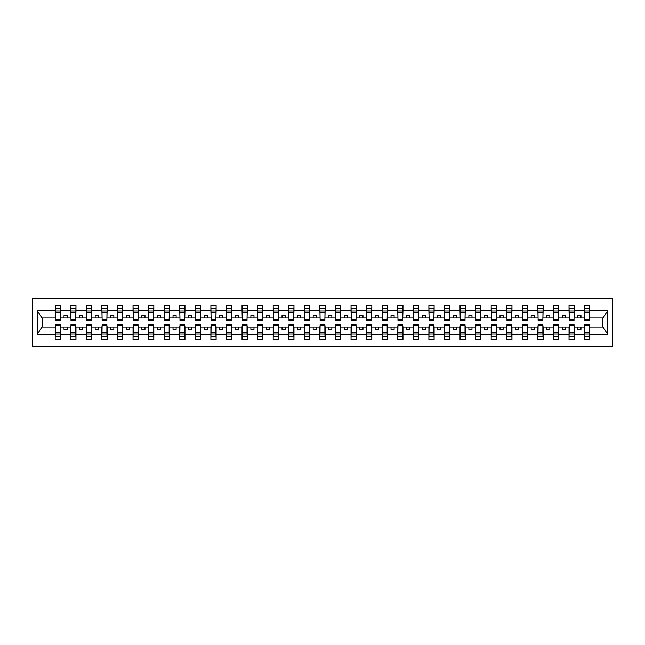 <?xml version="1.0" encoding="UTF-8"?>
<svg xmlns="http://www.w3.org/2000/svg" width="645" height="645" viewBox="0 0 645 645"><rect width="100%" height="100%" fill="white"/><g stroke="black" fill="none" stroke-linecap="round" stroke-linejoin="round"><path stroke-width="0.97" d="M32.25 346.792L612.75 346.792L612.75 298.208L32.25 298.208L32.25 346.792M584.846 325.241L584.596 327.112L574.26 327.112L574.01 325.241M589.578 319.759L589.828 317.888L603.035 317.888L607.816 310.697L607.816 334.303L589.828 334.303L589.828 339.625L584.596 339.625L584.596 327.112M589.578 325.241L589.828 334.303M569.277 325.241L569.027 327.112L558.683 327.112L558.441 325.241M584.596 334.303L574.26 334.303L574.26 339.625L569.027 339.625L569.027 327.112M574.26 334.303L574.26 327.112M553.7 325.241L553.45 327.112L543.114 327.112L542.864 325.241M569.027 334.303L558.683 334.303L558.683 339.625L553.45 339.625L553.45 327.112M558.683 334.303L558.683 327.112M538.132 325.241L537.882 327.112L527.546 327.112L527.296 325.241M553.45 334.303L543.114 334.303L543.114 339.625L537.882 339.625L537.882 327.112M543.114 334.303L543.114 327.112M522.563 325.241L522.313 327.112L511.969 327.112L511.727 325.241M537.882 334.303L527.546 334.303L527.546 339.625L522.313 339.625L522.313 327.112M527.546 334.303L527.546 327.112M506.986 325.241L506.744 327.112L496.4 327.112L496.15 325.241M522.313 334.303L511.969 334.303L511.969 339.625L506.744 339.625L506.744 327.112M511.969 334.303L511.969 327.112M491.417 325.241L491.168 327.112L480.831 327.112L480.581 325.241M506.744 334.303L496.4 334.303L496.4 339.625L491.168 339.625L491.168 327.112M496.4 334.303L496.4 327.112M475.849 325.241L475.599 327.112L465.255 327.112L465.013 325.241M491.168 334.303L480.831 334.303L480.831 339.625L475.599 339.625L475.599 327.112M480.831 334.303L480.831 327.112M460.272 325.241L460.03 327.112L449.686 327.112L449.436 325.241M475.599 334.303L465.255 334.303L465.255 339.625L460.03 339.625L460.03 327.112M465.255 334.303L465.255 327.112M444.703 325.241L444.453 327.112L434.117 327.112L433.867 325.241M460.03 334.303L449.686 334.303L449.686 339.625L444.453 339.625L444.453 327.112M449.686 334.303L449.686 327.112M429.135 325.241L428.885 327.112L418.541 327.112L418.299 325.241M444.453 334.303L434.117 334.303L434.117 339.625L428.885 339.625L428.885 327.112M434.117 334.303L434.117 327.112M413.558 325.241L413.316 327.112L402.972 327.112L402.722 325.241M428.885 334.303L418.541 334.303L418.541 339.625L413.316 339.625L413.316 327.112M418.541 334.303L418.541 327.112M397.989 325.241L397.739 327.112L387.403 327.112L387.153 325.241M413.316 334.303L402.972 334.303L402.972 339.625L397.739 339.625L397.739 327.112M402.972 334.303L402.972 327.112M382.421 325.241L382.171 327.112L371.826 327.112L371.584 325.241M397.739 334.303L387.403 334.303L387.403 339.625L382.171 339.625L382.171 327.112M387.403 334.303L387.403 327.112M366.844 325.241L366.602 327.112L356.258 327.112L356.008 325.241M382.171 334.303L371.826 334.303L371.826 339.625L366.602 339.625L366.602 327.112M371.826 334.303L371.826 327.112M351.275 325.241L351.025 327.112L340.689 327.112L340.439 325.241M366.602 334.303L356.258 334.303L356.258 339.625L351.025 339.625L351.025 327.112M356.258 334.303L356.258 327.112M335.706 325.241L335.456 327.112L325.112 327.112L324.87 325.241M351.025 334.303L340.689 334.303L340.689 339.625L335.456 339.625L335.456 327.112M340.689 334.303L340.689 327.112M320.13 325.241L319.888 327.112L309.544 327.112L309.294 325.241M335.456 334.303L325.112 334.303L325.112 339.625L319.888 339.625L319.888 327.112M325.112 334.303L325.112 327.112M304.561 325.241L304.311 327.112L293.975 327.112L293.725 325.241M319.888 334.303L309.544 334.303L309.544 339.625L304.311 339.625L304.311 327.112M309.544 334.303L309.544 327.112M288.992 325.241L288.742 327.112L278.398 327.112L278.156 325.241M304.311 334.303L293.975 334.303L293.975 339.625L288.742 339.625L288.742 327.112M293.975 334.303L293.975 327.112M273.416 325.241L273.174 327.112L262.829 327.112L262.579 325.241M288.742 334.303L278.398 334.303L278.398 339.625L273.174 339.625L273.174 327.112M278.398 334.303L278.398 327.112M257.847 325.241L257.597 327.112L247.261 327.112L247.011 325.241M273.174 334.303L262.829 334.303L262.829 339.625L257.597 339.625L257.597 327.112M262.829 334.303L262.829 327.112M242.278 325.241L242.028 327.112L231.684 327.112L231.442 325.241M257.597 334.303L247.261 334.303L247.261 339.625L242.028 339.625L242.028 327.112M247.261 334.303L247.261 327.112M226.701 325.241L226.459 327.112L216.115 327.112L215.865 325.241M242.028 334.303L231.684 334.303L231.684 339.625L226.459 339.625L226.459 327.112M231.684 334.303L231.684 327.112M211.133 325.241L210.883 327.112L200.547 327.112L200.297 325.241M226.459 334.303L216.115 334.303L216.115 339.625L210.883 339.625L210.883 327.112M216.115 334.303L216.115 327.112M195.564 325.241L195.314 327.112L184.97 327.112L184.728 325.241M210.883 334.303L200.547 334.303L200.547 339.625L195.314 339.625L195.314 327.112M200.547 334.303L200.547 327.112M179.987 325.241L179.745 327.112L169.401 327.112L169.151 325.241M195.314 334.303L184.97 334.303L184.97 339.625L179.745 339.625L179.745 327.112M184.97 334.303L184.97 327.112M164.419 325.241L164.169 327.112L153.833 327.112L153.583 325.241M179.745 334.303L169.401 334.303L169.401 339.625L164.169 339.625L164.169 327.112M169.401 334.303L169.401 327.112M148.85 325.241L148.6 327.112L138.256 327.112L138.014 325.241M164.169 334.303L153.833 334.303L153.833 339.625L148.6 339.625L148.6 327.112M153.833 334.303L153.833 327.112M133.273 325.241L133.031 327.112L122.687 327.112L122.437 325.241M148.6 334.303L138.256 334.303L138.256 339.625L133.031 339.625L133.031 327.112M138.256 334.303L138.256 327.112M117.704 325.241L117.455 327.112L107.118 327.112L106.868 325.241M133.031 334.303L122.687 334.303L122.687 339.625L117.455 339.625L117.455 327.112M122.687 334.303L122.687 327.112M102.136 325.241L101.886 327.112L91.55 327.112L91.3 325.241M117.455 334.303L107.118 334.303L107.118 339.625L101.886 339.625L101.886 327.112M107.118 334.303L107.118 327.112M86.559 325.241L86.317 327.112L75.973 327.112L75.723 325.241M101.886 334.303L91.55 334.303L91.55 339.625L86.317 339.625L86.317 327.112M91.55 334.303L91.55 327.112M70.99 325.241L70.74 327.112L60.404 327.112L60.154 325.241M86.317 334.303L75.973 334.303L75.973 339.625L70.74 339.625L70.74 327.112M75.973 334.303L75.973 327.112M584.846 319.372L589.578 319.372L589.578 320.815L584.846 320.815L584.596 305.375L584.596 310.697L574.26 310.697L574.01 319.759M584.846 319.759L584.596 310.697M569.277 319.372L574.01 319.372L574.01 320.815L569.277 320.815L569.027 305.375L569.027 310.697L558.683 310.697L558.441 319.759M569.277 319.759L569.027 310.697M553.7 319.372L558.441 319.372L558.441 320.815L553.7 320.815L553.45 305.375L553.45 310.697L543.114 310.697L542.864 319.759M553.7 319.759L553.45 310.697M538.132 319.372L542.864 319.372L542.864 320.815L538.132 320.815L537.882 305.375L537.882 310.697L527.546 310.697L527.296 319.759M538.132 319.759L537.882 310.697M522.563 319.372L527.296 319.372L527.296 320.815L522.563 320.815L522.313 305.375L522.313 310.697L511.969 310.697L511.727 319.759M522.563 319.759L522.313 310.697M506.986 319.372L511.727 319.372L511.727 320.815L506.986 320.815L506.744 305.375L506.744 310.697L496.4 310.697L496.15 319.759M506.986 319.759L506.744 310.697M491.417 319.372L496.15 319.372L496.15 320.815L491.417 320.815L491.168 305.375L491.168 310.697L480.831 310.697L480.581 319.759M491.417 319.759L491.168 310.697M475.849 319.372L480.581 319.372L480.581 320.815L475.849 320.815L475.599 305.375L475.599 310.697L465.255 310.697L465.013 319.759M475.849 319.759L475.599 310.697M460.272 319.372L465.013 319.372L465.013 320.815L460.272 320.815L460.03 305.375L460.03 310.697L449.686 310.697L449.436 319.759M460.272 319.759L460.03 310.697M444.703 319.372L449.436 319.372L449.436 320.815L444.703 320.815L444.453 305.375L444.453 310.697L434.117 310.697L433.867 319.759M444.703 319.759L444.453 310.697M429.135 319.372L433.867 319.372L433.867 320.815L429.135 320.815L428.885 305.375L428.885 310.697L418.541 310.697L418.299 319.759M429.135 319.759L428.885 310.697M413.558 319.372L418.299 319.372L418.299 320.815L413.558 320.815L413.316 305.375L413.316 310.697L402.972 310.697L402.722 319.759M413.558 319.759L413.316 310.697M397.989 319.372L402.722 319.372L402.722 320.815L397.989 320.815L397.739 305.375L397.739 310.697L387.403 310.697L387.153 319.759M397.989 319.759L397.739 310.697M382.421 319.372L387.153 319.372L387.153 320.815L382.421 320.815L382.171 305.375L382.171 310.697L371.826 310.697L371.584 319.759M382.421 319.759L382.171 310.697M366.844 319.372L371.584 319.372L371.584 320.815L366.844 320.815L366.602 305.375L366.602 310.697L356.258 310.697L356.008 319.759M366.844 319.759L366.602 310.697M351.275 319.372L356.008 319.372L356.008 320.815L351.275 320.815L351.025 305.375L351.025 310.697L340.689 310.697L340.439 319.759M351.275 319.759L351.025 310.697M335.706 319.372L340.439 319.372L340.439 320.815L335.706 320.815L335.456 305.375L335.456 310.697L325.112 310.697L324.87 319.759M335.706 319.759L335.456 310.697M320.13 319.372L324.87 319.372L324.87 320.815L320.13 320.815L319.888 305.375L319.888 310.697L309.544 310.697L309.294 319.759M320.13 319.759L319.888 310.697M304.561 319.372L309.294 319.372L309.294 320.815L304.561 320.815L304.311 305.375L304.311 310.697L293.975 310.697L293.725 319.759M304.561 319.759L304.311 310.697M288.992 319.372L293.725 319.372L293.725 320.815L288.992 320.815L288.742 305.375L288.742 310.697L278.398 310.697L278.156 319.759M288.992 319.759L288.742 310.697M273.416 319.372L278.156 319.372L278.156 320.815L273.416 320.815L273.174 305.375L273.174 310.697L262.829 310.697L262.579 319.759M273.416 319.759L273.174 310.697M257.847 319.372L262.579 319.372L262.579 320.815L257.847 320.815L257.597 305.375L257.597 310.697L247.261 310.697L247.011 319.759M257.847 319.759L257.597 310.697M242.278 319.372L247.011 319.372L247.011 320.815L242.278 320.815L242.028 305.375L242.028 310.697L231.684 310.697L231.442 319.759M242.278 319.759L242.028 310.697M226.701 319.372L231.442 319.372L231.442 320.815L226.701 320.815L226.459 305.375L226.459 310.697L216.115 310.697L215.865 319.759M226.701 319.759L226.459 310.697M211.133 319.372L215.865 319.372L215.865 320.815L211.133 320.815L210.883 305.375L210.883 310.697L200.547 310.697L200.297 319.759M211.133 319.759L210.883 310.697M195.564 319.372L200.297 319.372L200.297 320.815L195.564 320.815L195.314 305.375L195.314 310.697L184.97 310.697L184.728 319.759M195.564 319.759L195.314 310.697M179.987 319.372L184.728 319.372L184.728 320.815L179.987 320.815L179.745 305.375L179.745 310.697L169.401 310.697L169.151 319.759M179.987 319.759L179.745 310.697M164.419 319.372L169.151 319.372L169.151 320.815L164.419 320.815L164.169 305.375L164.169 310.697L153.833 310.697L153.583 319.759M164.419 319.759L164.169 310.697M148.85 319.372L153.583 319.372L153.583 320.815L148.85 320.815L148.6 305.375L148.6 310.697L138.256 310.697L138.014 319.759M148.85 319.759L148.6 310.697M133.273 319.372L138.014 319.372L138.014 320.815L133.273 320.815L133.031 305.375L133.031 310.697L122.687 310.697L122.437 319.759M133.273 319.759L133.031 310.697M117.704 319.372L122.437 319.372L122.437 320.815L117.704 320.815L117.455 305.375L117.455 310.697L107.118 310.697L106.868 319.759M117.704 319.759L117.455 310.697M102.136 319.372L106.868 319.372L106.868 320.815L102.136 320.815L101.886 305.375L101.886 310.697L91.55 310.697L91.3 319.759M102.136 319.759L101.886 310.697M86.559 319.372L91.3 319.372L91.3 320.815L86.559 320.815L86.317 305.375L86.317 310.697L75.973 310.697L75.723 319.759M86.559 319.759L86.317 310.697M70.99 319.372L75.723 319.372L75.723 320.815L70.99 320.815L70.99 305.375L70.74 310.697L60.404 310.697L60.154 305.375L60.154 320.815L55.422 320.815L55.422 312.228L60.154 312.228M70.99 319.759L70.74 310.697M55.422 325.241L55.172 327.112L41.965 327.112L37.184 334.303L37.184 310.697L41.965 317.888L55.172 317.888L55.172 310.697L37.184 310.697M70.74 334.303L60.404 334.303L60.404 339.625L55.172 339.625L55.172 327.112M60.404 334.303L60.404 327.112M55.422 312.228L55.422 305.375L55.172 310.697M55.172 317.888L55.422 319.759M589.828 317.888L589.578 305.375L589.578 319.372M569.027 305.375L574.26 305.375L574.26 310.697M553.45 305.375L558.683 305.375L558.683 310.697M537.882 305.375L543.114 305.375L543.114 310.697M522.313 305.375L527.546 305.375L527.546 310.697M506.744 305.375L511.969 305.375L511.969 310.697M491.168 305.375L496.4 305.375L496.4 310.697M475.599 305.375L480.831 305.375L480.831 310.697M460.03 305.375L465.255 305.375L465.255 310.697M444.453 305.375L449.686 305.375L449.686 310.697M428.885 305.375L434.117 305.375L434.117 310.697M413.316 305.375L418.541 305.375L418.541 310.697M397.739 305.375L402.972 305.375L402.972 310.697M382.171 305.375L387.403 305.375L387.403 310.697M366.602 305.375L371.826 305.375L371.826 310.697M351.025 305.375L356.258 305.375L356.258 310.697M335.456 305.375L340.689 305.375L340.689 310.697M319.888 305.375L325.112 305.375L325.112 310.697M304.311 305.375L309.544 305.375L309.544 310.697M288.742 305.375L293.975 305.375L293.975 310.697M273.174 305.375L278.398 305.375L278.398 310.697M257.597 305.375L262.829 305.375L262.829 310.697M242.028 305.375L247.261 305.375L247.261 310.697M226.459 305.375L231.684 305.375L231.684 310.697M210.883 305.375L216.115 305.375L216.115 310.697M195.314 305.375L200.547 305.375L200.547 310.697M179.745 305.375L184.97 305.375L184.97 310.697M164.169 305.375L169.401 305.375L169.401 310.697M148.6 305.375L153.833 305.375L153.833 310.697M133.031 305.375L138.256 305.375L138.256 310.697M117.455 305.375L122.687 305.375L122.687 310.697M101.886 305.375L107.118 305.375L107.118 310.697M86.317 305.375L91.55 305.375L91.55 310.697M70.74 305.375L75.973 305.375L75.973 310.697M607.816 310.697L589.828 310.697M55.172 334.303L37.184 334.303M55.172 305.375L60.404 305.375M584.596 305.375L589.828 305.375M584.596 317.888L580.984 317.888L580.984 315.526L577.872 315.526L577.872 317.888L580.984 317.888M577.872 317.888L574.26 317.888M577.872 327.112L577.872 329.474L580.984 329.474L580.984 327.112M569.027 317.888L565.415 317.888L565.415 315.526L562.295 315.526L562.295 317.888L565.415 317.888M562.295 317.888L558.683 317.888M562.295 327.112L562.295 329.474L565.415 329.474L565.415 327.112M553.45 317.888L549.838 317.888L549.838 315.526L546.726 315.526L546.726 317.888L549.838 317.888M546.726 317.888L543.114 317.888M546.726 327.112L546.726 329.474L549.838 329.474L549.838 327.112M537.882 317.888L534.27 317.888L534.27 315.526L531.158 315.526L531.158 317.888L534.27 317.888M531.158 317.888L527.546 317.888M531.158 327.112L531.158 329.474L534.27 329.474L534.27 327.112M522.313 317.888L518.701 317.888L518.701 315.526L515.581 315.526L515.581 317.888L518.701 317.888M515.581 317.888L511.969 317.888M515.581 327.112L515.581 329.474L518.701 329.474L518.701 327.112M506.744 317.888L503.124 317.888L503.124 315.526L500.012 315.526L500.012 317.888L503.124 317.888M500.012 317.888L496.4 317.888M500.012 327.112L500.012 329.474L503.124 329.474L503.124 327.112M491.168 317.888L487.556 317.888L487.556 315.526L484.443 315.526L484.443 317.888L487.556 317.888M484.443 317.888L480.831 317.888M484.443 327.112L484.443 329.474L487.556 329.474L487.556 327.112M475.599 317.888L471.987 317.888L471.987 315.526L468.875 315.526L468.875 317.888L471.987 317.888M468.875 317.888L465.255 317.888M468.875 327.112L468.875 329.474L471.987 329.474L471.987 327.112M460.03 317.888L456.41 317.888L456.41 315.526L453.298 315.526L453.298 317.888L456.41 317.888M453.298 317.888L449.686 317.888M453.298 327.112L453.298 329.474L456.41 329.474L456.41 327.112M444.453 317.888L440.841 317.888L440.841 315.526L437.729 315.526L437.729 317.888L440.841 317.888M437.729 317.888L434.117 317.888M437.729 327.112L437.729 329.474L440.841 329.474L440.841 327.112M428.885 317.888L425.273 317.888L425.273 315.526L422.161 315.526L422.161 317.888L425.273 317.888M422.161 317.888L418.541 317.888M422.161 327.112L422.161 329.474L425.273 329.474L425.273 327.112M413.316 317.888L409.696 317.888L409.696 315.526L406.584 315.526L406.584 317.888L409.696 317.888M406.584 317.888L402.972 317.888M406.584 327.112L406.584 329.474L409.696 329.474L409.696 327.112M397.739 317.888L394.127 317.888L394.127 315.526L391.015 315.526L391.015 317.888L394.127 317.888M391.015 317.888L387.403 317.888M391.015 327.112L391.015 329.474L394.127 329.474L394.127 327.112M382.171 317.888L378.559 317.888L378.559 315.526L375.446 315.526L375.446 317.888L378.559 317.888M375.446 317.888L371.826 317.888M375.446 327.112L375.446 329.474L378.559 329.474L378.559 327.112M366.602 317.888L362.982 317.888L362.982 315.526L359.87 315.526L359.87 317.888L362.982 317.888M359.87 317.888L356.258 317.888M359.87 327.112L359.87 329.474L362.982 329.474L362.982 327.112M351.025 317.888L347.413 317.888L347.413 315.526L344.301 315.526L344.301 317.888L347.413 317.888M344.301 317.888L340.689 317.888M344.301 327.112L344.301 329.474L347.413 329.474L347.413 327.112M335.456 317.888L331.844 317.888L331.844 315.526L328.732 315.526L328.732 317.888L331.844 317.888M328.732 317.888L325.112 317.888M328.732 327.112L328.732 329.474L331.844 329.474L331.844 327.112M319.888 317.888L316.268 317.888L316.268 315.526L313.156 315.526L313.156 317.888L316.268 317.888M313.156 317.888L309.544 317.888M313.156 327.112L313.156 329.474L316.268 329.474L316.268 327.112M304.311 317.888L300.699 317.888L300.699 315.526L297.587 315.526L297.587 317.888L300.699 317.888M297.587 317.888L293.975 317.888M297.587 327.112L297.587 329.474L300.699 329.474L300.699 327.112M288.742 317.888L285.13 317.888L285.13 315.526L282.018 315.526L282.018 317.888L285.13 317.888M282.018 317.888L278.398 317.888M282.018 327.112L282.018 329.474L285.13 329.474L285.13 327.112M273.174 317.888L269.554 317.888L269.554 315.526L266.441 315.526L266.441 317.888L269.554 317.888M266.441 317.888L262.829 317.888M266.441 327.112L266.441 329.474L269.554 329.474L269.554 327.112M257.597 317.888L253.985 317.888L253.985 315.526L250.873 315.526L250.873 317.888L253.985 317.888M250.873 317.888L247.261 317.888M250.873 327.112L250.873 329.474L253.985 329.474L253.985 327.112M242.028 317.888L238.416 317.888L238.416 315.526L235.304 315.526L235.304 317.888L238.416 317.888M235.304 317.888L231.684 317.888M235.304 327.112L235.304 329.474L238.416 329.474L238.416 327.112M226.459 317.888L222.839 317.888L222.839 315.526L219.727 315.526L219.727 317.888L222.839 317.888M219.727 317.888L216.115 317.888M219.727 327.112L219.727 329.474L222.839 329.474L222.839 327.112M210.883 317.888L207.271 317.888L207.271 315.526L204.159 315.526L204.159 317.888L207.271 317.888M204.159 317.888L200.547 317.888M204.159 327.112L204.159 329.474L207.271 329.474L207.271 327.112M195.314 317.888L191.702 317.888L191.702 315.526L188.59 315.526L188.59 317.888L191.702 317.888M188.59 317.888L184.97 317.888M188.59 327.112L188.59 329.474L191.702 329.474L191.702 327.112M179.745 317.888L176.125 317.888L176.125 315.526L173.013 315.526L173.013 317.888L176.125 317.888M173.013 317.888L169.401 317.888M173.013 327.112L173.013 329.474L176.125 329.474L176.125 327.112M164.169 317.888L160.557 317.888L160.557 315.526L157.445 315.526L157.445 317.888L160.557 317.888M157.445 317.888L153.833 317.888M157.445 327.112L157.445 329.474L160.557 329.474L160.557 327.112M148.6 317.888L144.988 317.888L144.988 315.526L141.876 315.526L141.876 317.888L144.988 317.888M141.876 317.888L138.256 317.888M141.876 327.112L141.876 329.474L144.988 329.474L144.988 327.112M133.031 317.888L129.419 317.888L129.419 315.526L126.299 315.526L126.299 317.888L129.419 317.888M126.299 317.888L122.687 317.888M126.299 327.112L126.299 329.474L129.419 329.474L129.419 327.112M117.455 317.888L113.842 317.888L113.842 315.526L110.73 315.526L110.73 317.888L113.842 317.888M110.73 317.888L107.118 317.888M110.73 327.112L110.73 329.474L113.842 329.474L113.842 327.112M101.886 317.888L98.274 317.888L98.274 315.526L95.162 315.526L95.162 317.888L98.274 317.888M95.162 317.888L91.55 317.888M95.162 327.112L95.162 329.474L98.274 329.474L98.274 327.112M86.317 317.888L82.705 317.888L82.705 315.526L79.585 315.526L79.585 317.888L82.705 317.888M79.585 317.888L75.973 317.888M79.585 327.112L79.585 329.474L82.705 329.474L82.705 327.112M70.74 317.888L67.128 317.888L67.128 315.526L64.016 315.526L64.016 317.888L67.128 317.888M64.016 317.888L60.404 317.888L60.404 310.697M64.016 327.112L64.016 329.474L67.128 329.474L67.128 327.112M60.404 317.888L60.154 319.759M607.816 334.303L603.035 327.112L589.828 327.112M42.215 317.888L42.215 327.112M602.785 327.112L602.785 317.888M55.422 311.011L60.154 311.011M55.172 339.625L55.422 324.185L60.154 324.185L60.154 332.772L55.422 332.772M60.154 332.772L60.404 339.625M60.154 333.989L55.422 333.989M75.973 305.375L75.723 319.372M70.99 312.228L75.723 312.228M70.99 311.011L75.723 311.011M91.55 305.375L91.3 319.372M86.559 312.228L91.3 312.228M86.559 311.011L91.3 311.011M107.118 305.375L106.868 319.372M102.136 312.228L106.868 312.228M102.136 311.011L106.868 311.011M122.687 305.375L122.437 319.372M117.704 312.228L122.437 312.228M117.704 311.011L122.437 311.011M70.74 339.625L70.99 324.185L75.723 324.185L75.723 332.772L70.99 332.772M75.723 332.772L75.973 339.625M75.723 333.989L70.99 333.989M86.317 339.625L86.559 324.185L91.3 324.185L91.3 332.772L86.559 332.772M91.3 332.772L91.55 339.625M91.3 333.989L86.559 333.989M101.886 339.625L102.136 324.185L106.868 324.185L106.868 332.772L102.136 332.772M106.868 332.772L107.118 339.625M106.868 333.989L102.136 333.989M117.455 339.625L117.704 324.185L122.437 324.185L122.437 332.772L117.704 332.772M122.437 332.772L122.687 339.625M122.437 333.989L117.704 333.989M138.256 305.375L138.014 319.372M133.273 312.228L138.014 312.228M133.273 311.011L138.014 311.011M133.031 339.625L133.273 324.185L138.014 324.185L138.014 332.772L133.273 332.772M138.014 332.772L138.256 339.625M138.014 333.989L133.273 333.989M153.833 305.375L153.583 319.372M148.85 312.228L153.583 312.228M148.85 311.011L153.583 311.011M148.6 339.625L148.85 324.185L153.583 324.185L153.583 332.772L148.85 332.772M153.583 332.772L153.833 339.625M153.583 333.989L148.85 333.989M169.401 305.375L169.151 319.372M164.419 312.228L169.151 312.228M164.419 311.011L169.151 311.011M164.169 339.625L164.419 324.185L169.151 324.185L169.151 332.772L164.419 332.772M169.151 332.772L169.401 339.625M169.151 333.989L164.419 333.989M184.97 305.375L184.728 319.372M179.987 312.228L184.728 312.228M179.987 311.011L184.728 311.011M179.745 339.625L179.987 324.185L184.728 324.185L184.728 332.772L179.987 332.772M184.728 332.772L184.97 339.625M184.728 333.989L179.987 333.989M200.547 305.375L200.297 319.372M195.564 312.228L200.297 312.228M195.564 311.011L200.297 311.011M195.314 339.625L195.564 324.185L200.297 324.185L200.297 332.772L195.564 332.772M200.297 332.772L200.547 339.625M200.297 333.989L195.564 333.989M216.115 305.375L215.865 319.372M211.133 312.228L215.865 312.228M211.133 311.011L215.865 311.011M210.883 339.625L211.133 324.185L215.865 324.185L215.865 332.772L211.133 332.772M215.865 332.772L216.115 339.625M215.865 333.989L211.133 333.989M231.684 305.375L231.442 319.372M226.701 312.228L231.442 312.228M226.701 311.011L231.442 311.011M226.459 339.625L226.701 324.185L231.442 324.185L231.442 332.772L226.701 332.772M231.442 332.772L231.684 339.625M231.442 333.989L226.701 333.989M247.261 305.375L247.011 319.372M242.278 312.228L247.011 312.228M242.278 311.011L247.011 311.011M242.028 339.625L242.278 324.185L247.011 324.185L247.011 332.772L242.278 332.772M247.011 332.772L247.261 339.625M247.011 333.989L242.278 333.989M262.829 305.375L262.579 319.372M257.847 312.228L262.579 312.228M257.847 311.011L262.579 311.011M257.597 339.625L257.847 324.185L262.579 324.185L262.579 332.772L257.847 332.772M262.579 332.772L262.829 339.625M262.579 333.989L257.847 333.989M278.398 305.375L278.156 319.372M273.416 312.228L278.156 312.228M273.416 311.011L278.156 311.011M273.174 339.625L273.416 324.185L278.156 324.185L278.156 332.772L273.416 332.772M278.156 332.772L278.398 339.625M278.156 333.989L273.416 333.989M293.975 305.375L293.725 319.372M288.992 312.228L293.725 312.228M288.992 311.011L293.725 311.011M288.742 339.625L288.992 324.185L293.725 324.185L293.725 332.772L288.992 332.772M293.725 332.772L293.975 339.625M293.725 333.989L288.992 333.989M309.544 305.375L309.294 319.372M304.561 312.228L309.294 312.228M304.561 311.011L309.294 311.011M325.112 305.375L324.87 319.372M320.13 312.228L324.87 312.228M320.13 311.011L324.87 311.011M340.689 305.375L340.439 319.372M335.706 312.228L340.439 312.228M335.706 311.011L340.439 311.011M356.258 305.375L356.008 319.372M351.275 312.228L356.008 312.228M351.275 311.011L356.008 311.011M371.826 305.375L371.584 319.372M366.844 312.228L371.584 312.228M366.844 311.011L371.584 311.011M387.403 305.375L387.153 319.372M382.421 312.228L387.153 312.228M382.421 311.011L387.153 311.011M402.972 305.375L402.722 319.372M397.989 312.228L402.722 312.228M397.989 311.011L402.722 311.011M418.541 305.375L418.299 319.372M413.558 312.228L418.299 312.228M413.558 311.011L418.299 311.011M434.117 305.375L433.867 319.372M429.135 312.228L433.867 312.228M429.135 311.011L433.867 311.011M449.686 305.375L449.436 319.372M444.703 312.228L449.436 312.228M444.703 311.011L449.436 311.011M465.255 305.375L465.013 319.372M460.272 312.228L465.013 312.228M460.272 311.011L465.013 311.011M480.831 305.375L480.581 319.372M475.849 312.228L480.581 312.228M475.849 311.011L480.581 311.011M496.4 305.375L496.15 319.372M491.417 312.228L496.15 312.228M491.417 311.011L496.15 311.011M511.969 305.375L511.727 319.372M506.986 312.228L511.727 312.228M506.986 311.011L511.727 311.011M304.311 339.625L304.561 324.185L309.294 324.185L309.294 332.772L304.561 332.772M309.294 332.772L309.544 339.625M309.294 333.989L304.561 333.989M319.888 339.625L320.13 324.185L324.87 324.185L324.87 332.772L320.13 332.772M324.87 332.772L325.112 339.625M324.87 333.989L320.13 333.989M335.456 339.625L335.706 324.185L340.439 324.185L340.439 332.772L335.706 332.772M340.439 332.772L340.689 339.625M340.439 333.989L335.706 333.989M351.025 339.625L351.275 324.185L356.008 324.185L356.008 332.772L351.275 332.772M356.008 332.772L356.258 339.625M356.008 333.989L351.275 333.989M366.602 339.625L366.844 324.185L371.584 324.185L371.584 332.772L366.844 332.772M371.584 332.772L371.826 339.625M371.584 333.989L366.844 333.989M382.171 339.625L382.421 324.185L387.153 324.185L387.153 332.772L382.421 332.772M387.153 332.772L387.403 339.625M387.153 333.989L382.421 333.989M397.739 339.625L397.989 324.185L402.722 324.185L402.722 332.772L397.989 332.772M402.722 332.772L402.972 339.625M402.722 333.989L397.989 333.989M413.316 339.625L413.558 324.185L418.299 324.185L418.299 332.772L413.558 332.772M418.299 332.772L418.541 339.625M418.299 333.989L413.558 333.989M428.885 339.625L429.135 324.185L433.867 324.185L433.867 332.772L429.135 332.772M433.867 332.772L434.117 339.625M433.867 333.989L429.135 333.989M444.453 339.625L444.703 324.185L449.436 324.185L449.436 332.772L444.703 332.772M449.436 332.772L449.686 339.625M449.436 333.989L444.703 333.989M460.03 339.625L460.272 324.185L465.013 324.185L465.013 332.772L460.272 332.772M465.013 332.772L465.255 339.625M465.013 333.989L460.272 333.989M475.599 339.625L475.849 324.185L480.581 324.185L480.581 332.772L475.849 332.772M480.581 332.772L480.831 339.625M480.581 333.989L475.849 333.989M491.168 339.625L491.417 324.185L496.15 324.185L496.15 332.772L491.417 332.772M496.15 332.772L496.4 339.625M496.15 333.989L491.417 333.989M506.744 339.625L506.986 324.185L511.727 324.185L511.727 332.772L506.986 332.772M511.727 332.772L511.969 339.625M511.727 333.989L506.986 333.989M527.546 305.375L527.296 319.372M522.563 312.228L527.296 312.228M522.563 311.011L527.296 311.011M522.313 339.625L522.563 324.185L527.296 324.185L527.296 332.772L522.563 332.772M527.296 332.772L527.546 339.625M527.296 333.989L522.563 333.989M543.114 305.375L542.864 319.372M538.132 312.228L542.864 312.228M538.132 311.011L542.864 311.011M537.882 339.625L538.132 324.185L542.864 324.185L542.864 332.772L538.132 332.772M542.864 332.772L543.114 339.625M542.864 333.989L538.132 333.989M558.683 305.375L558.441 319.372M553.7 312.228L558.441 312.228M553.7 311.011L558.441 311.011M553.45 339.625L553.7 324.185L558.441 324.185L558.441 332.772L553.7 332.772M558.441 332.772L558.683 339.625M558.441 333.989L553.7 333.989M574.26 305.375L574.01 319.372M569.277 312.228L574.01 312.228M569.277 311.011L574.01 311.011M569.027 339.625L569.277 324.185L574.01 324.185L574.01 332.772L569.277 332.772M574.01 332.772L574.26 339.625M574.01 333.989L569.277 333.989M584.846 312.228L589.578 312.228M584.846 311.011L589.578 311.011M584.596 339.625L584.846 324.185L589.578 324.185L589.578 332.772L584.846 332.772M589.578 332.772L589.828 339.625M589.578 333.989L584.846 333.989M55.422 319.372L60.154 319.372M55.422 308.1L60.154 308.1M60.154 325.628L55.422 325.628M60.154 336.9L55.422 336.9M70.99 308.1L75.723 308.1M86.559 308.1L91.3 308.1M102.136 308.1L106.868 308.1M117.704 308.1L122.437 308.1M75.723 325.628L70.99 325.628M75.723 336.9L70.99 336.9M91.3 325.628L86.559 325.628M91.3 336.9L86.559 336.9M106.868 325.628L102.136 325.628M106.868 336.9L102.136 336.9M122.437 325.628L117.704 325.628M122.437 336.9L117.704 336.9M133.273 308.1L138.014 308.1M138.014 325.628L133.273 325.628M138.014 336.9L133.273 336.9M148.85 308.1L153.583 308.1M153.583 325.628L148.85 325.628M153.583 336.9L148.85 336.9M164.419 308.1L169.151 308.1M169.151 325.628L164.419 325.628M169.151 336.9L164.419 336.9M179.987 308.1L184.728 308.1M184.728 325.628L179.987 325.628M184.728 336.9L179.987 336.9M195.564 308.1L200.297 308.1M200.297 325.628L195.564 325.628M200.297 336.9L195.564 336.9M211.133 308.1L215.865 308.1M215.865 325.628L211.133 325.628M215.865 336.9L211.133 336.9M226.701 308.1L231.442 308.1M231.442 325.628L226.701 325.628M231.442 336.9L226.701 336.9M242.278 308.1L247.011 308.1M247.011 325.628L242.278 325.628M247.011 336.9L242.278 336.9M257.847 308.1L262.579 308.1M262.579 325.628L257.847 325.628M262.579 336.9L257.847 336.9M273.416 308.1L278.156 308.1M278.156 325.628L273.416 325.628M278.156 336.9L273.416 336.9M288.992 308.1L293.725 308.1M293.725 325.628L288.992 325.628M293.725 336.9L288.992 336.9M304.561 308.1L309.294 308.1M320.13 308.1L324.87 308.1M335.706 308.1L340.439 308.1M351.275 308.1L356.008 308.1M366.844 308.1L371.584 308.1M382.421 308.1L387.153 308.1M397.989 308.1L402.722 308.1M413.558 308.1L418.299 308.1M429.135 308.1L433.867 308.1M444.703 308.1L449.436 308.1M460.272 308.1L465.013 308.1M475.849 308.1L480.581 308.1M491.417 308.1L496.15 308.1M506.986 308.1L511.727 308.1M309.294 325.628L304.561 325.628M309.294 336.9L304.561 336.9M324.87 325.628L320.13 325.628M324.87 336.9L320.13 336.9M340.439 325.628L335.706 325.628M340.439 336.9L335.706 336.9M356.008 325.628L351.275 325.628M356.008 336.9L351.275 336.9M371.584 325.628L366.844 325.628M371.584 336.9L366.844 336.9M387.153 325.628L382.421 325.628M387.153 336.9L382.421 336.9M402.722 325.628L397.989 325.628M402.722 336.9L397.989 336.9M418.299 325.628L413.558 325.628M418.299 336.9L413.558 336.9M433.867 325.628L429.135 325.628M433.867 336.9L429.135 336.9M449.436 325.628L444.703 325.628M449.436 336.9L444.703 336.9M465.013 325.628L460.272 325.628M465.013 336.9L460.272 336.9M480.581 325.628L475.849 325.628M480.581 336.9L475.849 336.9M496.15 325.628L491.417 325.628M496.15 336.9L491.417 336.9M511.727 325.628L506.986 325.628M511.727 336.9L506.986 336.9M522.563 308.1L527.296 308.1M527.296 325.628L522.563 325.628M527.296 336.9L522.563 336.9M538.132 308.1L542.864 308.1M542.864 325.628L538.132 325.628M542.864 336.9L538.132 336.9M553.7 308.1L558.441 308.1M558.441 325.628L553.7 325.628M558.441 336.9L553.7 336.9M569.277 308.1L574.01 308.1M574.01 325.628L569.277 325.628M574.01 336.9L569.277 336.9M584.846 308.1L589.578 308.1M589.578 325.628L584.846 325.628M589.578 336.9L584.846 336.9"/></g></svg>

